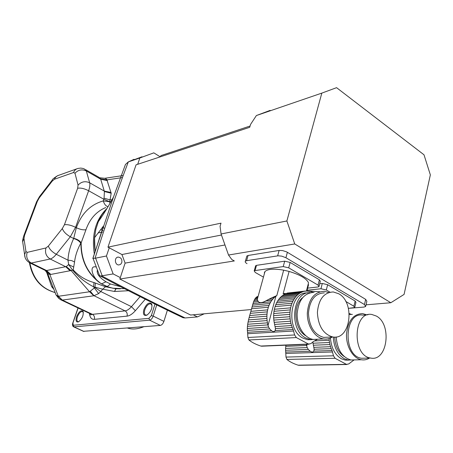 <?xml version="1.0" encoding="UTF-8"?>
<svg xmlns="http://www.w3.org/2000/svg" width="453" height="453" viewBox="0 0 453 453"><rect width="100%" height="100%" fill="white"/><g stroke="black" fill="none" stroke-linecap="round" stroke-linejoin="round"><path stroke-width="0.68" d="M274.495 296.551L275.554 296.438L276.817 295.594L271.868 297.768L274.28 297.519L271.879 300.226L265.973 300.82L268.923 299.263L272.983 298.85M271.868 297.768L268.923 299.263M275.554 296.438L274.28 297.519M265.973 300.82C262.089 302.972 259.535 303.227 258.318 301.585L253.499 302.066L253.006 303.612L270.786 301.868L271.879 300.226M253.006 303.612L252.559 305.169L269.88 303.504L270.786 301.868M252.559 305.169L252.061 306.987L269.025 305.396L269.88 303.504M252.061 306.987L251.568 308.776L268.357 307.242L269.025 305.396M251.568 308.776L250.86 311.347L267.649 309.863L268.357 307.242M250.86 311.347L250.299 313.329L267.27 311.874L267.649 309.863M250.299 313.329L249.677 315.543L267.01 314.105L267.27 311.874M249.677 315.543L249.116 317.621L266.902 316.194L267.01 314.105M249.116 317.621L248.55 319.903L266.936 318.476L266.902 316.194M248.55 319.903L248.097 322.004L267.106 320.582L266.936 318.476M248.097 322.004L247.7 324.257L267.44 322.847L267.106 320.582M247.7 324.257L247.451 326.307L267.882 324.897L267.44 322.847M247.451 326.307L247.327 328.465L268.584 327.06L267.882 324.897M295.99 296.511L297.293 295.141L281.013 296.823L279.711 298.165L295.99 296.511L294.88 297.927L278.606 299.552L277.513 301.205L293.787 299.609L292.881 301.29L276.607 302.853L275.752 304.761L292.026 303.233L291.358 305.129L275.084 306.624L274.376 309.269L290.65 307.83L290.277 309.897L273.997 311.296L273.737 313.544L290.016 312.196L289.92 314.348L273.635 315.656L273.669 317.955L289.965 316.698L290.141 318.867L273.844 320.078L274.178 322.36L290.486 321.194L290.939 323.306L274.62 324.433L275.452 328.601L275.101 330.718C274.365 331.828 273.216 331.862 271.641 330.809L269.682 328.963L247.361 330.384L247.327 328.465M269.682 328.963L268.584 327.06M247.361 330.384L247.553 332.281L271.641 330.809M305.481 291.047L287.168 293.074M308.136 284.359L308.544 284.705L306.913 291.024M255.905 297.678L256.602 297.021L258.04 296.67M257.287 298.346L257.48 297.508L255.86 297.683L255.147 298.572L257.287 298.346L257.31 299.269L254.558 299.552L255.147 298.572M253.499 302.066L253.986 300.786L257.621 300.413L257.315 299.291L264.994 271.506C267.865 268.963 274.082 268.51 283.663 270.158L289.099 271.432C300.039 274.745 306.517 278.538 308.533 282.825L306.404 291.053M257.621 300.413L258.318 301.585M276.817 295.594L283.663 270.158M264.552 273.108L264.292 272.859L264.994 271.506M310.526 291.477L312.989 292.349M306.477 291.069L310.905 291.438M287.372 293.051L307.712 290.939M289.099 271.432L283.125 293.81L303.034 291.619L300.039 293.017L283.663 294.744L282.287 295.735L298.572 294.037L300.039 293.017M284.931 293.81L301.449 292.253M307.536 292.949C289.592 291.307 285.543 330.05 303.091 338.193L307.53 339.705L311.426 339.682M315.311 339.337L310.401 339.569L305.956 338.051C288.38 329.875 292.423 290.985 310.396 292.649M304.529 291.211L303.034 291.619M283.233 293.799L284.739 293.334M257.497 296.483L256.602 297.021M284.66 294.037L283.754 294.739M298.572 294.037L297.293 295.141M281.013 296.823L282.287 295.735M254.558 299.552L253.986 300.786M278.606 299.552L279.711 298.165M293.787 299.609L294.88 297.927M276.607 302.853L277.513 301.205M292.026 303.233L292.881 301.29M275.084 306.624L275.752 304.761M290.65 307.83L291.358 305.129M273.997 311.296L274.376 309.269M290.016 312.196L290.277 309.897M273.635 315.656L273.737 313.544M289.965 316.698L289.92 314.348M273.844 320.078L273.669 317.955M290.486 321.194L290.141 318.867M274.62 324.433L274.178 322.36M275.164 326.624L291.568 325.537L290.939 323.306M291.568 325.537L292.281 327.53L275.452 328.601M275.169 330.594L293.131 329.495L292.281 327.53M293.131 329.495L294.631 334.96L296.336 337.559L308.453 344.037L310.86 343.663L313.306 341.59L317.208 339.456M262.581 346.16L260.798 346.052C255.781 344.399 251.823 342.366 248.935 339.971L247.91 337.491L247.553 332.281M302.525 297.746C292.406 305.594 294.342 329.393 305.667 335.679M318.199 339.195L313.289 339.433C304.405 338.17 296.823 326.296 297.14 313.844C298.493 300.039 304.15 292.887 314.105 292.395M338.68 293.748L333.306 291.959C323.935 292.4 318.629 299.235 317.394 312.457C318.176 325.979 323.266 334.138 332.666 336.941C350.486 340.679 355.526 302.485 338.68 293.748M324.365 292.876C315.011 293.323 309.71 300.084 308.465 313.17C309.223 326.545 314.291 334.62 323.663 337.389L328.261 337.162M332.389 336.958C329.631 338.742 326.687 339.405 323.55 338.94C314.642 337.661 307.015 325.633 307.315 313.029C308.652 299.048 314.314 291.817 324.303 291.324L328.561 292.445M255.543 266.098L256.5 265.345L255.039 270.56L283.227 266.585L284.682 261.183L290.152 262.429L319.405 279.812L320.328 281.302L319.099 286.154M256.5 265.345L284.682 261.183M290.152 262.429L288.708 267.842L318.057 285.124L319.405 279.812M307.666 288.119L317.949 286.981L318.98 286.602L318.057 285.124M255.039 270.56L254.195 270.9L255.277 272.468L263.159 276.959M288.708 267.842L283.227 266.585M204.252 313.799L197.383 316.913L185.101 317.961L183.08 317.729L180.034 316.273M137.695 164.303L139.852 157.967L128.295 161.919C116.472 193.097 105.396 225.192 95.073 258.216L95.594 258.148L102.202 275.764L113.142 273.929L120.311 277.587M193.244 314.795L197.383 316.913M102.202 275.764L101.698 275.871C129.983 290.911 157.78 304.943 185.101 317.961M109.23 247.831L106.449 255.996L95.594 258.148M160.277 156.84L153.799 152.854L139.852 157.967M113.142 273.929L106.449 255.996M101.698 275.871L99.705 275.928L99.15 275.271M95.073 258.216L92.831 258.437L113.51 196.953L125.447 164.49L113.51 196.947L110.821 201.936C106.144 210.084 101.982 216.653 98.341 221.636L95.793 229.439L94.552 237.695C94.252 241.998 94.451 246.477 95.141 251.138M128.295 161.919L125.447 164.49M124.66 166.585L124.462 167.106M106.744 208.918C101.783 214.496 101.908 214.19 98.346 221.63L98.341 221.636M105.753 207.542C96.415 211.426 89.819 218.805 85.979 229.671L81.161 242.853C79.796 240.707 77.321 239.19 73.726 238.295L76.336 227.734C81.551 213.488 90.526 204.546 103.273 200.911L109.564 201.738L110.062 203.284M97.236 270.537C96.778 274.11 99.705 277.853 106.008 281.766L101.682 283.833L99.258 282.412C86.953 272.87 80.832 259.711 80.889 242.927L81.161 242.853C81.098 259.66 87.231 272.836 99.547 282.383C92.225 277.57 88.952 265.164 95.809 266.953M94.303 253.765C91.506 234.954 95.543 220.033 106.415 208.992M106.008 281.766L110.458 283.997L107.208 286.585L112.786 288.216L124.484 288.686L113.125 288.216L109.332 287.44L101.478 283.861L99.258 282.412M128.437 290.718L114.501 291.477L116.098 288.691L112.786 288.216L120.492 288.804M167.389 310.158L163.912 321.375C163.04 323.725 161.851 325.073 160.334 325.418L83.414 331.313M85.979 229.671C83.539 230.198 80.328 229.546 76.336 227.734L75.572 227.327L70.317 236.777L56.274 254.28L67.978 260.175C68.318 253.267 70.209 246.047 73.652 238.516L73.726 238.295C77.067 239.286 79.456 240.832 80.889 242.927L80.747 243.199C77.276 249.79 75.215 256.058 74.558 262.01L73.222 269.903C78.941 276.12 85.872 280.339 94.014 282.564L105.481 286.755L115.804 288.714L109.332 287.44M107.837 206.613C105.826 206.092 104.303 204.19 103.273 200.911L104.065 198.227L104.4 191.528L100.589 178.822L98.777 177.214L85.702 169.711M109.564 201.738L111.138 201.364M110.458 283.997L120.77 286.76M101.478 283.861L106.982 286.607M143.867 309.58C146.534 303.674 149.145 301.783 151.687 303.901C152.548 308.153 150.962 311.902 146.936 315.146C143.811 316.137 142.786 314.28 143.867 309.58M76.602 316.675C78.896 311.607 81.042 309.841 83.041 311.37C83.72 315.282 82.242 318.759 78.601 321.8C76.161 322.508 75.492 320.798 76.602 316.675M105.481 286.755L102.729 289.184L114.501 291.477L115.804 288.714L120.249 288.821M80.747 243.199C79.337 241.075 76.97 239.512 73.652 238.516L70.317 236.777C66.019 234.286 63.352 231.534 62.327 228.527L64.422 224.756L77.622 188.284L78.052 185.107L74.983 173.222L73.579 172.508L54.394 179.269L52.118 181.234L39.292 197.836L37.367 201.296L24.53 235.418L23.981 238.561L25.934 251.37L27.146 252.383L45.968 247.967L48.386 246.053L62.327 228.527M99.807 177.769L105.238 178.352L106.738 179.348L111.2 193.244L110.056 199.869L104.065 198.227M74.558 262.01L71.665 260.594L67.978 260.175L68.652 264.558L73.59 267.004M56.104 294.999L55.521 293.686L56.138 295.084L58.363 296.279L89.564 291.772L94.96 287.462L100.759 291.534L102.729 289.184L93.544 286.789L94.014 282.564M94.96 287.462L95.385 283.046M89.643 313.023L91.444 314.308L92.435 314.348L125.079 310.871C127.095 310.611 129.218 309.206 131.449 306.67L100.759 291.534L98.635 293.595L93.544 286.789C85.391 282.564 78.392 276.987 72.537 270.056L73.222 269.903M98.635 293.595L93.85 295.764L89.564 291.772L71.076 270.537L72.537 270.056L68.652 264.558L66.268 266.585L71.076 270.537L50.815 274.433L47.859 274.031L47.146 272.395M152.078 305.401L150.673 303.759C148.312 303.821 146.347 305.832 144.779 309.807C143.958 312.796 144.314 314.575 145.855 315.146L147.31 314.926M83.352 312.44L82.389 311.466C80.509 311.562 78.85 313.363 77.412 316.879C76.58 319.614 76.784 321.228 78.029 321.715L78.93 321.619M43.799 269.711L46.551 270.515L66.268 266.585M57.44 295.979L62.367 300.096L60.459 299.62M90.272 291.205L94.082 295.752L125.079 310.871C126.931 312.038 127.587 313.793 127.044 316.137L94.326 319.342C92.016 319.495 90.526 318.21 89.858 315.492L89.366 313.329M45.957 270.526L49.819 274.484L58.363 296.279L62.367 300.096L92.435 314.348C94.235 315.452 94.864 317.111 94.326 319.342M47.627 273.34L47.752 273.68M48.584 275.883L49.564 278.363M53.856 289.286L51.631 286.636L46.348 271.364M53.131 287.445L51.631 286.636M143.788 326.732C138.42 328.878 133.612 329.49 129.371 328.572L127.44 328.023M121.778 262.644L120.674 264.286L118.952 264.937C114.705 265.277 114.02 257.1 118.29 257.089C121.115 257.57 122.276 259.422 121.778 262.644M285.939 345.18L285.758 346.341L306.545 345.497L306.409 344.32M285.758 346.341L285.594 348.414L307.219 347.593L306.545 345.497M312.78 342.038L312.972 343.221L329.529 342.508L329.965 344.552L313.397 345.22L314.156 349.235L313.816 351.12C313.063 352.281 311.868 352.321 310.226 351.251L308.295 349.444L285.583 350.254L285.594 348.414M308.295 349.444L307.219 347.593M285.583 350.254L285.718 352.066L310.226 351.251M308.561 290.996L319.829 291.777M349.235 313.453L350.996 314.32M330.424 338.029C331.302 347.921 334.96 354.835 341.398 358.782L345.175 360.107L348.793 360.146M352.406 359.954L348.08 360.044L344.303 358.714C337.621 354.569 333.946 347.338 333.272 337.021M329.121 338.521L329.195 340.254L314.422 340.928M329.529 342.508L329.195 340.254M313.397 345.22L312.972 343.221M313.906 347.338L330.565 346.704L329.965 344.552M330.565 346.704L331.239 348.623L314.156 349.235M314.156 349.767L313.81 351.132L332.049 350.52L331.239 348.623M332.049 350.52L333.482 355.798L335.084 358.283L346.443 364.359L348.685 363.952L354.076 359.914M299.631 365.288L298.074 365.169C293.272 363.595 289.558 361.692 286.913 359.444L285.996 357.083L285.718 352.066M334.693 337.077C335.271 346.183 338.476 352.683 344.308 356.59M355.328 359.886L351.001 359.982C342.264 357.423 337.326 349.744 336.177 336.947M349.303 314.478L352.383 314.388M376.341 316.047L371.777 314.461C353.17 310.99 351.783 355.832 370.616 358.04C387.434 361.953 392.304 324.297 376.341 316.047M367.989 314.739L362.734 315.118C344.161 311.698 342.711 356.069 361.511 358.249L365.554 358.159M369.506 358.063C366.958 359.676 364.252 360.237 361.392 359.756C353.057 358.391 346.058 346.568 346.5 334.337C347.938 320.786 353.334 313.878 362.7 313.618L366.732 314.829M307.117 290.243L320.956 288.748L322.293 283.47L327.638 284.699L355.129 301.035L355.945 302.372L354.812 307.128M319.705 283.765L322.293 283.47M327.638 284.699L326.313 289.988L329.988 292.157M345.752 301.443L353.889 306.234L355.129 301.035M246.675 256.63L246.851 256.007L248.085 255.475L279.122 250.441L282.57 250.583L286.347 251.76L287.383 252.304L285.917 257.734L364.461 304.552L365.656 306.511L363.94 307.072L348.408 308.346L354.71 307.553L353.889 306.234M326.313 289.988L320.956 288.748M270.164 110.373L256.387 115.543L321.828 93.108L336.573 87.672L424.002 154.796L430.35 174.892L404.076 294.416L390.82 302.74L366.047 304.824M160.475 156.778L160.86 155.628L250.084 126.019M256.387 115.543L250.566 124.405L249.699 127.304L136.064 164.841L107.961 247.157L221.002 223.153L220.062 226.296L221.087 233.969L228.522 255.028L294.744 243.957L286.885 220.968L221.087 233.969M286.885 220.968L321.828 93.108M390.82 302.74L294.744 243.957M228.522 255.028L231.777 259.495L234.326 260.951L119.83 279.025L190.583 315.039L251.364 309.529M287.383 252.304L365.679 299.376L364.461 304.552M365.809 305.86L366.856 301.358L365.679 299.376M221.375 235.039L121.936 254.529L125.119 263.119L119.83 279.025M121.936 254.529L107.961 247.157M285.917 257.734L281.749 256.143L278.125 255.803L246.602 260.69L245.367 261.205C244.88 261.874 245.435 262.683 247.027 263.635M224.529 245.067L125.119 263.119M247.683 333.719L293.663 331.001M247.91 337.491L294.631 334.96M248.935 339.971L296.336 337.559M260.798 346.052L308.453 344.037M268.029 325.481L275.934 296.16M142.021 156.778L128.845 161.698M156.715 304.943L153.205 316.086L163.912 321.375M160.334 325.418L149.626 320.169L73.964 326.868L83.986 331.471M153.205 316.086C152.321 318.448 151.126 319.812 149.626 320.169L148.952 318.351L151.336 315.628L153.205 316.086M151.336 315.628L154.977 304.088M73.579 172.508C74.405 170.385 75.827 169.037 77.837 168.465L80.719 168.086L83.126 168.476L84.49 169.02L86.336 170.968L89.637 182.78C90.136 184.733 89.802 187.383 88.635 190.736L103.85 199.258L109.586 201.681L110.056 199.869L111.993 199.801M145.266 299.257L135.356 310.713C132.44 314.003 129.671 315.815 127.044 316.137M78.114 307.995L72.905 323.091L73.346 325.26L148.952 318.351M135.356 310.713L131.449 306.67L140.079 296.653M73.346 325.26L73.964 326.868L73.375 326.692M77.622 188.284C80.583 187.695 84.252 188.51 88.635 190.736L75.572 227.327C71.093 225.164 67.372 224.303 64.422 224.756M90.555 313.957L89.858 315.492M70.164 270.843L65.81 266.783L50.192 258.997C52.038 258.555 54.066 256.981 56.274 254.28C51.976 251.851 49.349 249.11 48.386 246.053M78.052 185.107C81.393 181.619 85.255 180.843 89.637 182.78L104.332 191.104L111.036 192.457M111.2 193.244L104.4 191.528M122.48 177.565L107.05 179.869L100.589 178.822M93.85 295.764L62.514 300.056M50.815 274.433L46.551 270.515L31.263 263.034L50.192 258.997C46.132 256.432 44.728 252.757 45.968 247.967M54.394 179.269L55.47 177.366L57.418 175.775L76.863 168.81M52.118 181.234L52.389 179.903M29.128 262.519L30.215 263.074L31.263 263.034C27.288 260.566 25.917 257.015 27.146 252.383M25.934 251.37L24.598 254.592L25.079 257.366M107.361 180.611L100.776 179.246L86.336 170.968C82.038 169.037 78.25 169.79 74.983 173.222M23.981 238.561L22.673 241.749L23.052 244.269M39.292 197.836L39.604 196.455M37.367 201.296L36.433 202.197M24.53 235.418L23.63 236.217M29.887 262.989C32.95 278.691 41.365 288.538 55.13 292.53M101.868 232.327L102.418 232.179M103.029 230.679L100.798 229.478M102.961 227.48L104.315 228.21M99.332 238.289L99.275 238.708M100.787 232.332L98.12 232.972M99.009 220.107L99.349 220.209M99.603 218.873L100.413 218.663M285.82 353.448L332.553 351.97M285.996 357.083L333.482 355.798M286.913 359.444L335.084 358.283M298.074 365.169L346.443 364.359M306.687 346.064L307.134 344.291M248.085 255.475L246.602 260.69M279.122 250.441L277.644 255.854M307.53 339.705L310.401 339.569M261.506 346.205L309.025 344.212M323.663 337.389L332.666 336.941M313.289 339.433L323.55 338.94M255.656 265.69L254.195 270.9M275.101 330.718L275.458 329.388M100.356 276.058C128.392 290.934 155.962 304.824 183.074 317.734M99.705 275.928L93.035 258.391M103.437 226.081L92.95 258.403M128.057 162.032L134.031 159.303M103.437 226.092L94.552 237.683L95.062 251.387M77.995 307.944L72.752 323.142C72.146 324.965 72.463 326.205 73.709 326.856L83.731 331.454M57.78 175.611C54.23 177.757 52.372 179.263 52.208 180.13L39.417 196.698L36.58 201.811L23.76 235.86C22.769 239.258 22.407 241.217 22.673 241.749L24.598 254.592C24.711 258.318 26.585 261.143 30.226 263.074L45.175 270.384L47.859 274.031L56.138 295.084L58.748 298.431L60.991 299.892L91.444 314.308L91.483 314.886L90.668 314.025M151.823 304.699L151.687 303.901M83.205 312.106L83.041 311.37M150.673 303.759L151.381 304.122M82.389 311.466L82.871 311.692M123.227 175.538L104.632 178.306M29.439 262.768C32.39 278.64 40.963 288.572 55.153 292.581M47.854 274.025L50.64 281.103M99.213 220.396L98.918 220.305M100.243 217.638L101.302 217.361M128.114 327.972L129.371 328.572M117.508 257.242L118.29 257.089M345.175 360.107L348.08 360.044M298.669 365.305L346.913 364.506M361.511 358.249L370.616 358.04M351.001 359.982L361.392 359.756M246.851 256.007L245.367 261.205"/></g></svg>
